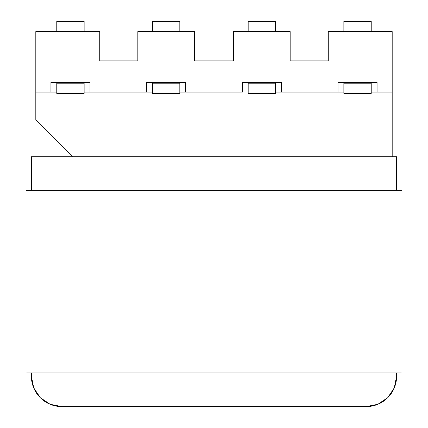 <?xml version="1.0" encoding="UTF-8"?>
<svg xmlns="http://www.w3.org/2000/svg" width="428" height="428" viewBox="0 0 428 428"><rect width="100%" height="100%" fill="white"/><g stroke="black" fill="none" stroke-linecap="round" stroke-linejoin="round"><path stroke-width="0.64" d="M137.837 31.586L194.473 31.586L179.824 31.586L194.473 31.586L179.824 31.586L194.473 31.586L194.473 60.883L233.528 60.883L233.528 31.586L290.163 31.586L275.52 31.586L290.163 31.586L275.52 31.586L290.163 31.586L290.163 60.883L328.239 60.883L328.239 31.586L392.187 31.586L328.239 31.586L328.239 60.883L290.163 60.883L290.163 31.586L233.528 31.586L233.528 60.883L194.473 60.883L194.473 31.586L137.837 31.586L152.48 31.586L137.837 31.586L152.48 31.586L137.837 31.586L137.837 60.883L137.837 31.586M246.4 31.586L248.176 31.586L246.4 31.586M392.187 92.127L392.187 156.712L392.187 92.127L377.073 92.127L392.187 92.127L392.187 31.586L392.187 92.127M72.439 156.712L35.813 120.086L35.813 92.127L56.785 92.127L35.813 92.127L35.813 31.586L99.761 31.586L99.761 60.883L137.837 60.883L99.761 60.883L99.761 31.586L35.813 31.586L35.813 120.086L72.439 156.712M242.318 92.127L185.682 92.127L242.318 92.127L242.318 82.363L242.318 92.127M275.52 92.127L343.871 92.127L281.378 92.127L281.378 82.363L242.318 82.363L281.378 82.363L281.378 92.127L275.52 92.127M371.215 92.127L377.073 92.127L377.073 82.363L338.013 82.363L338.013 92.127L338.013 82.363L377.073 82.363L377.073 92.127L371.215 92.127M84.129 92.127L152.48 92.127L89.987 92.127L89.987 82.363L50.927 82.363L50.927 92.127L50.927 82.363L89.987 82.363L89.987 92.127L84.129 92.127M179.824 92.127L185.682 92.127L185.682 82.363L146.622 82.363L146.622 92.127L146.622 82.363L185.682 82.363L185.682 92.127L179.824 92.127M275.52 93.39L248.176 93.39L248.176 82.363L248.176 83.781L275.52 83.781L275.52 93.39L248.176 93.39L248.176 83.781L275.52 83.781L275.52 93.39M275.52 82.363L275.52 83.781L275.52 82.363M343.871 93.39L343.871 82.363L343.871 93.39L371.215 93.39L343.871 93.39M371.215 82.363L371.215 93.39L371.215 83.781L343.871 83.781L371.215 83.781L371.215 82.363M343.871 31.586L343.871 21.4L371.215 21.4L371.215 31.586L371.215 21.4L343.871 21.4L343.871 31.009L371.215 31.009L343.871 31.009L343.871 31.586M248.176 31.586L248.176 21.4L275.52 21.4L275.52 31.586L275.52 21.4L248.176 21.4L248.176 31.009L275.52 31.009L248.176 31.009L248.176 31.586M179.824 93.39L152.48 93.39L152.48 82.363L152.48 83.781L179.824 83.781L179.824 93.39L152.48 93.39L152.48 83.781L179.824 83.781L179.824 93.39M179.824 82.363L179.824 83.781L179.824 82.363M84.129 82.363L84.129 93.39L56.785 93.39L56.785 82.363L56.785 93.39L84.129 93.39L84.129 83.781L56.785 83.781L84.129 83.781L84.129 82.363M84.129 21.4L84.129 31.586L84.129 21.4L56.785 21.4L84.129 21.4M56.785 31.586L56.785 21.4L56.785 31.009L84.129 31.009L56.785 31.009L56.785 31.586M179.824 21.4L179.824 31.586L179.824 21.4L152.48 21.4L179.824 21.4M152.48 31.586L152.48 21.4L152.48 31.009L179.824 31.009L152.48 31.009L152.48 31.586M31.394 376.228L33.705 387.854L40.285 397.703L50.14 404.289L61.76 406.6A30.372 30.372 0 0 1 31.394 376.228L31.394 372.959L31.394 376.228L33.705 387.854A30.372 30.372 0 0 0 61.76 406.6L50.14 404.289L61.76 406.6L366.24 406.6A30.372 30.372 0 0 0 396.606 376.228L396.606 372.959L396.606 376.228L394.295 387.854A30.372 30.372 0 0 1 366.24 406.6L377.86 404.289L387.715 397.703L394.295 387.854L396.606 376.228L394.295 387.854M396.606 190.358L396.606 156.712L31.394 156.712L31.394 190.358L31.394 156.712L396.606 156.712L396.606 190.358M61.76 406.6L366.24 406.6L377.86 404.289M401.988 190.358L401.988 372.959L401.988 190.358L26.012 190.358L26.012 372.959L401.988 372.959L26.012 372.959L26.012 190.358L401.988 190.358"/></g></svg>
